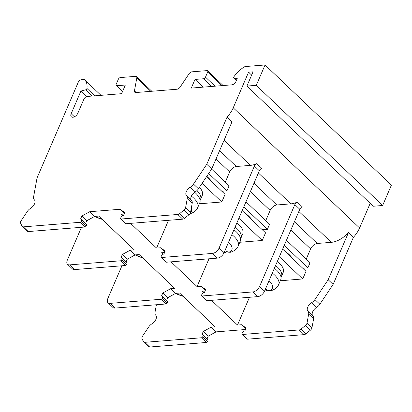 <?xml version="1.0" encoding="UTF-8"?>
<svg xmlns="http://www.w3.org/2000/svg" width="412" height="412" viewBox="0 0 412 412"><rect width="100%" height="100%" fill="white"/><g stroke="black" fill="none" stroke-linecap="round" stroke-linejoin="round"><path stroke-width="0.62" d="M298.86 211.459L331.336 242.344A21.62 12.432 -46.4 0 0 348.454 232.631L353.398 237.333A21.62 12.432 -46.4 0 0 359.583 227.98L233.228 107.815A21.62 12.432 133.6 0 1 227.043 117.173L231.987 121.875L211.706 168.966L206.762 164.264L227.043 117.173M370.197 203.337L359.583 227.98M382.635 205.49L373.257 206.247L246.901 86.082L256.279 85.33L382.635 205.49L391.4 185.137L265.045 64.972L245.47 66.543A3.09 1.777 133.6 0 0 244.053 67.068A21.62 12.432 133.6 0 0 233.872 76.812A1.236 0.711 133.6 0 0 233.692 77.137A1.236 0.711 133.6 0 0 233.733 77.961A1.236 0.711 133.6 0 0 233.995 78.079L236.421 80.386M143.7 342.017L148.644 346.719A3.09 1.777 -46.4 0 0 149.68 347.028L206.366 342.48A1.236 0.711 -46.4 0 0 207.694 341.388A3.09 1.777 -46.4 0 0 207.591 339.328L202.647 334.626A3.09 1.777 133.6 0 1 202.75 336.686A1.236 0.711 133.6 0 1 201.422 337.778L144.736 342.326A3.09 1.777 133.6 0 1 143.7 342.017A3.09 1.777 133.6 0 1 143.474 341.708L142.011 338.654A3.09 1.777 133.6 0 1 142.13 336.908A3.09 1.777 133.6 0 1 142.516 336.197L148.742 326.896A6.18 3.554 133.6 0 1 151.94 323.817A6.18 3.554 -46.4 0 0 155.715 315.201A6.18 3.554 -46.4 0 0 155.669 315.159A6.18 3.554 133.6 0 1 155.628 315.118A6.18 3.554 133.6 0 1 154.989 312.389L156.385 304.756M208.22 336.171L216.104 331.871L211.16 327.169L203.276 331.469L208.22 336.171L207.071 338.834M245.506 329.507L216.104 331.871M348.454 232.631L328.173 279.727L314.912 299.555A6.18 3.554 133.6 0 1 311.709 302.635A6.18 3.554 -46.4 0 0 307.728 307.131A6.18 3.554 -46.4 0 0 307.939 311.251A6.18 3.554 -46.4 0 0 307.98 311.292A6.18 3.554 133.6 0 1 308.027 311.328A6.18 3.554 133.6 0 1 308.665 314.057L307.033 322.993A3.09 1.777 133.6 0 1 305.385 325.542L301.09 329.054A3.09 1.777 133.6 0 1 299.189 329.93L242.503 334.477A1.236 0.711 133.6 0 1 242.091 334.353L247.035 339.055A1.236 0.711 -46.4 0 0 247.452 339.179L304.133 334.632A3.09 1.777 -46.4 0 0 306.034 333.756L310.334 330.244A3.09 1.777 -46.4 0 0 311.977 327.695L313.609 318.759A6.18 3.554 -46.4 0 0 312.971 316.03A6.18 3.554 -46.4 0 0 312.924 315.994L308.068 311.369M312.826 315.896A6.18 3.554 133.6 0 1 312.672 311.832A6.18 3.554 133.6 0 1 316.653 307.337A6.18 3.554 -46.4 0 0 319.856 304.257L333.117 284.429L353.398 237.333M224.046 140.312L250.398 165.372A21.62 12.432 -46.4 0 0 256.8 163.61A3.09 1.777 -46.4 0 0 254.389 166.082L219.117 247.972A6.18 3.554 133.6 0 1 212.463 253.421L217.407 258.123A6.18 3.554 -46.4 0 0 224.066 252.674L259.333 170.784A3.09 1.777 133.6 0 1 261.744 168.312L256.8 163.61M258.391 172.973L290.867 203.858A21.62 12.432 -46.4 0 0 297.273 202.096A3.09 1.777 -46.4 0 0 294.858 204.568L259.591 286.458A6.18 3.554 133.6 0 1 252.932 291.907L202.035 295.991A1.236 0.711 133.6 0 1 201.623 295.868A1.236 0.711 133.6 0 1 201.581 295.043A3.09 1.777 133.6 0 1 204.44 292.407L205.676 289.543L201.061 286.242L197.039 286.567L171.047 261.841M297.273 202.096L302.217 206.798A3.09 1.777 133.6 0 0 299.802 209.27L264.535 291.16A6.18 3.554 -46.4 0 1 257.876 296.609L206.978 300.693A1.236 0.711 -46.4 0 1 206.567 300.569L201.623 295.868M205.037 291.021L201.988 291.269L203.585 292.788M209.002 258.798L197.039 286.567M245.979 201.787L269.587 224.236L267.393 229.324L262.274 229.736M290.867 203.858L276.797 204.985A6.18 3.554 133.6 0 0 270.143 210.434L265.761 220.6M205.341 290.316L201.061 286.242M211.16 327.169L215.182 326.845L179.658 293.061L175.636 293.38L170.692 288.678L162.802 292.983L161.571 295.852A3.09 1.777 133.6 0 1 162.179 296.14A3.09 1.777 133.6 0 1 162.282 298.2A1.236 0.711 133.6 0 1 160.948 299.287L110.055 303.376A6.18 3.554 133.6 0 1 107.99 302.763A6.18 3.554 133.6 0 1 107.779 298.643L121.931 265.786M124.403 213.344L120.124 209.27L89.754 211.706L94.698 216.408L98.715 216.084L134.24 249.873L130.223 250.192L135.167 254.894L139.189 254.575L174.714 288.359L170.692 288.678M124.1 214.049L121.046 214.292L122.647 215.816M168.529 220.312L156.57 248.081L130.573 223.356M156.57 248.081L160.592 247.756L164.872 251.83M163.116 254.302L161.514 252.783L164.568 252.535M249.471 297.284L237.513 325.053L211.516 300.327M237.513 325.053L241.53 324.728L245.815 328.802M107.99 302.763L112.934 307.465A6.18 3.554 -46.4 0 0 115 308.078L110.055 303.376M162.282 298.2L167.226 302.902A1.236 0.711 -46.4 0 1 165.892 303.989L115 308.078M167.226 302.902A3.09 1.777 -46.4 0 0 167.123 300.842L162.179 296.14M162.802 292.983L167.746 297.685L166.602 300.348M167.746 297.685L175.636 293.38A16.676 7.37 23.3 0 0 183.052 296.285M81.463 227.295L67.31 260.157A6.18 3.554 133.6 0 0 67.522 264.272A6.18 3.554 133.6 0 0 69.587 264.885L120.479 260.801A1.236 0.711 133.6 0 0 121.813 259.714L126.757 264.416A3.09 1.777 -46.4 0 0 126.654 262.356L121.71 257.654A3.09 1.777 133.6 0 1 121.813 259.714M130.223 250.192L122.333 254.498L127.277 259.2L135.167 254.894L142.598 257.819M121.71 257.654A3.09 1.777 133.6 0 0 121.097 257.361L122.333 254.498M67.522 264.272L72.466 268.974A6.18 3.554 -46.4 0 0 74.531 269.587L125.423 265.503A1.236 0.711 -46.4 0 0 126.757 264.416M126.134 261.862L127.277 259.2M22.294 226.559L27.238 231.261A3.09 1.777 -46.4 0 0 28.268 231.565L84.954 227.017A1.236 0.711 -46.4 0 0 86.288 225.925A3.09 1.777 -46.4 0 0 86.18 223.87L81.236 219.169A3.09 1.777 133.6 0 1 81.344 221.223A1.236 0.711 133.6 0 1 80.01 222.315L23.324 226.863A3.09 1.777 133.6 0 1 22.294 226.559A3.09 1.777 133.6 0 1 22.068 226.245L20.6 223.196A3.09 1.777 133.6 0 1 20.718 221.445A3.09 1.777 133.6 0 1 21.11 220.739L27.331 211.433A6.18 3.554 133.6 0 1 30.534 208.354A6.18 3.554 -46.4 0 0 34.304 199.738A6.18 3.554 -46.4 0 0 34.263 199.696A6.18 3.554 133.6 0 1 34.217 199.66A6.18 3.554 133.6 0 1 33.578 196.931L37.059 177.886L78.172 82.431A3.09 1.777 133.6 0 1 81.499 79.707L83.657 79.531A3.09 1.777 133.6 0 1 84.692 79.84A3.09 1.777 133.6 0 1 84.707 79.856A21.62 12.432 133.6 0 1 86.947 88.431A1.236 0.711 133.6 0 1 85.686 89.821L80.922 91.052L86.7 96.547M89.754 211.706L81.864 216.006L86.808 220.708L85.66 223.376M86.808 220.708L94.698 216.408A16.676 7.37 23.3 0 0 102.109 219.313M202.647 334.626A3.09 1.777 133.6 0 0 202.04 334.338L203.276 331.469M122.539 91.526L116.236 85.526A1.854 1.066 133.6 0 0 116.854 85.711L125.336 85.032L121.612 93.684L87.226 96.444A3.09 1.777 133.6 0 0 83.894 99.168L77.868 113.161A4.635 2.663 -46.4 0 1 74.68 116.653A4.635 2.663 -46.4 0 1 71.328 116.787A4.635 2.663 -46.4 0 1 71.168 113.702L80.922 91.052M116.236 85.526A1.854 1.066 133.6 0 1 116.169 84.29L118.362 79.202A1.854 1.066 133.6 0 1 120.361 77.569L135.44 76.359A3.09 1.777 133.6 0 1 136.475 76.663A3.09 1.777 133.6 0 1 136.794 78.028L134.446 90.872A3.09 1.777 -46.4 0 0 134.765 92.236A3.09 1.777 -46.4 0 0 135.8 92.545L177.093 89.229A3.09 1.777 -46.4 0 0 180.034 87.215L188.979 73.841A3.09 1.777 133.6 0 1 191.915 71.827L206.999 70.617A1.854 1.066 133.6 0 1 207.617 70.797A1.854 1.066 133.6 0 1 207.679 72.033L221.975 85.629M233.995 78.079L237.23 78.507L235.226 83.157A6.18 3.554 -46.4 0 1 231.472 84.867L191.281 88.091L195.005 79.439L203.492 78.759A1.854 1.066 133.6 0 0 205.49 77.121L207.679 72.033M195.005 79.439L203.106 87.143M256.279 85.33L265.045 64.972M233.228 107.815L248.57 72.193L253.04 71.832L246.901 86.082M248.57 72.193L251.629 75.097M206.762 164.264L193.501 184.092A6.18 3.554 133.6 0 1 190.303 187.177A6.18 3.554 -46.4 0 0 186.322 191.673A6.18 3.554 -46.4 0 0 186.528 195.788A6.18 3.554 -46.4 0 0 186.574 195.829A6.18 3.554 133.6 0 1 186.615 195.87A6.18 3.554 133.6 0 1 187.254 198.599L185.621 207.535A3.09 1.777 133.6 0 1 183.979 210.079L179.683 213.596A3.09 1.777 133.6 0 1 177.783 214.467L121.097 219.019A1.236 0.711 133.6 0 1 120.685 218.896A1.236 0.711 133.6 0 1 120.644 218.072A3.09 1.777 133.6 0 1 123.502 215.435L124.738 212.566L120.124 209.27M81.236 219.169A3.09 1.777 133.6 0 0 80.628 218.875L81.864 216.006M120.685 218.896L125.629 223.598A1.236 0.711 -46.4 0 0 126.041 223.721L182.727 219.169A3.09 1.777 -46.4 0 0 184.627 218.298L188.923 214.781A3.09 1.777 -46.4 0 0 190.565 212.237L192.198 203.301A6.18 3.554 -46.4 0 0 191.559 200.572A6.18 3.554 -46.4 0 0 191.518 200.531L186.657 195.911M191.415 200.433A6.18 3.554 133.6 0 1 191.266 196.375A6.18 3.554 133.6 0 1 195.247 191.879A6.18 3.554 -46.4 0 0 198.445 188.794L211.706 168.966M250.398 165.372L236.328 166.5L219.617 150.607M161.566 257.505L166.51 262.207A1.236 0.711 -46.4 0 1 166.098 262.084L161.154 257.382A1.236 0.711 133.6 0 0 161.566 257.505L212.463 253.421M161.154 257.382A1.236 0.711 133.6 0 1 161.113 256.558A3.09 1.777 133.6 0 1 163.971 253.921L165.207 251.052L160.592 247.756M211.613 169.105L229.118 185.75L226.924 190.838L221.805 191.25M236.328 166.5A6.18 3.554 133.6 0 0 229.669 171.948L225.292 182.114M166.51 262.207L217.407 258.123M267.393 229.324L243.786 206.875M252.242 220.199A29.036 12.834 23.3 0 0 248.544 215.96A29.036 12.834 -156.7 0 0 243.451 211.835M238.888 218.257L262.248 240.474L265.539 232.842L242.174 210.62M239.815 242.277L262.248 240.474M235.113 227.017A20.384 9.007 23.3 0 1 237.029 228.675A20.384 9.007 23.3 0 1 241.015 237.925L242.771 233.851A20.384 9.007 -156.7 0 0 238.785 224.607A20.384 9.007 -156.7 0 0 236.869 222.944M241.015 237.925A20.384 9.007 23.3 0 1 240.562 238.718M231.848 234.593A21.002 9.285 23.3 0 1 234.088 236.514A21.002 9.285 23.3 0 1 238.193 246.041L240.268 241.221A21.002 9.285 -156.7 0 0 236.164 231.693A21.002 9.285 -156.7 0 0 233.923 229.778M227.223 251.768L224.391 252.747M238.193 246.041C237.173 248.833 234.619 250.903 230.54 252.252L228.681 252.237L224.88 250.784M226.924 190.838L208.683 173.493M211.773 181.707A29.036 12.834 23.3 0 0 208.075 177.474A29.036 12.834 -156.7 0 0 206.793 176.31M202.127 183.294L221.78 201.988L225.07 194.351L206.525 176.717M199.346 203.786L221.78 201.988M196.951 190.571A20.384 9.007 23.3 0 1 200.546 199.439L202.297 195.365A20.384 9.007 -156.7 0 0 199.46 187.285M200.546 199.439A20.384 9.007 23.3 0 1 200.093 200.232M191.384 196.112A21.002 9.285 23.3 0 1 193.619 198.028A21.002 9.285 23.3 0 1 197.724 207.555L199.799 202.735A21.002 9.285 -156.7 0 0 195.695 193.207A21.002 9.285 -156.7 0 0 194.649 192.265M197.724 207.555C196.704 210.347 194.15 212.417 190.071 213.761L189.839 213.818M286.448 240.273L310.056 262.722L307.862 267.815L284.259 245.361M307.862 267.815L302.748 268.222M331.336 242.344L317.271 243.471A6.18 3.554 133.6 0 0 310.612 248.92L306.234 259.086M242.091 334.353A1.236 0.711 133.6 0 1 242.05 333.529A3.09 1.777 133.6 0 1 244.913 330.893L246.144 328.029L241.53 324.728M328.173 279.727L333.117 284.429M292.716 258.685A29.036 12.834 23.3 0 0 289.013 254.446A29.036 12.834 -156.7 0 0 283.925 250.326M279.357 256.743L302.722 278.96L306.008 271.328L282.642 249.106M280.289 280.763L302.722 278.96M275.582 265.503A20.384 9.007 23.3 0 1 277.497 267.167A20.384 9.007 23.3 0 1 281.484 276.411L283.24 272.337A20.384 9.007 -156.7 0 0 279.254 263.093A20.384 9.007 -156.7 0 0 277.338 261.435M281.484 276.411A20.384 9.007 23.3 0 1 281.03 277.204M272.322 273.084A21.002 9.285 23.3 0 1 274.557 275A21.002 9.285 23.3 0 1 278.667 284.527L280.742 279.707A21.002 9.285 -156.7 0 0 276.632 270.184A21.002 9.285 -156.7 0 0 274.392 268.264M267.692 290.254L264.519 291.186M278.667 284.527C277.642 287.318 275.092 289.389 271.008 290.738L269.149 290.723L265.349 289.27M299.802 209.27L294.858 204.568M259.591 286.458L264.535 291.16M252.932 291.907L257.876 296.609M202.035 295.991L206.978 300.693M165.892 303.989L160.948 299.287M74.531 269.587L69.587 264.885M125.423 265.503L120.479 260.801M142.578 257.799A16.676 7.37 23.3 0 1 135.182 254.894M202.75 336.686L207.694 341.388M206.366 342.48L201.422 337.778M144.736 342.326L149.68 347.028M84.707 79.856L100.986 95.337L84.692 79.84M86.947 88.431L94.739 95.841M85.686 89.821L92.226 96.042M71.168 113.702L74.418 116.792M116.854 85.711L122.663 91.237M136.794 78.028L150.792 91.34M134.446 90.872L136.171 92.515M205.49 77.121L215.018 86.185M203.492 78.759L211.593 86.458M121.097 219.019L126.041 223.721M182.727 219.169L177.783 214.467M179.683 213.596L184.627 218.298M183.979 210.079L188.923 214.781M185.621 207.535L190.565 212.237M187.254 198.599L192.198 203.301M190.303 187.177L195.247 191.879M193.501 184.092L198.445 188.794M259.333 170.784L254.389 166.082M219.117 247.972L224.066 252.674M276.797 204.985L253.957 183.263M270.143 210.434L250.357 191.621M228.562 242.23A16.676 7.37 -156.7 0 1 228.593 242.261A16.676 7.37 23.3 0 1 228.681 252.237M229.669 171.948L216.017 158.96M191.307 208.178A16.676 7.37 23.3 0 1 190.488 212.561M81.344 221.223L86.288 225.925M84.954 227.017L80.01 222.315M23.324 226.863L28.268 231.565M310.612 248.92L290.826 230.107M317.271 243.471L294.426 221.749M314.912 299.555L319.856 304.257M311.709 302.635L316.653 307.337M308.665 314.057L313.609 318.759M307.033 322.993L311.977 327.695M305.385 325.542L310.334 330.244M301.09 329.054L306.034 333.756M304.133 334.632L299.189 329.93M242.503 334.477L247.452 339.179M269.031 280.716A16.676 7.37 -156.7 0 1 269.062 280.747A16.676 7.37 23.3 0 1 269.149 290.723M183.067 296.305L175.641 293.38M151.817 91.258L136.475 76.663M223.113 85.536L207.617 70.797M236.38 80.479L233.733 77.961M191.559 200.572L186.615 195.87M102.13 219.333L94.698 216.408M312.971 316.03L308.027 311.328M264.859 291.233L264.514 291.207"/></g></svg>
